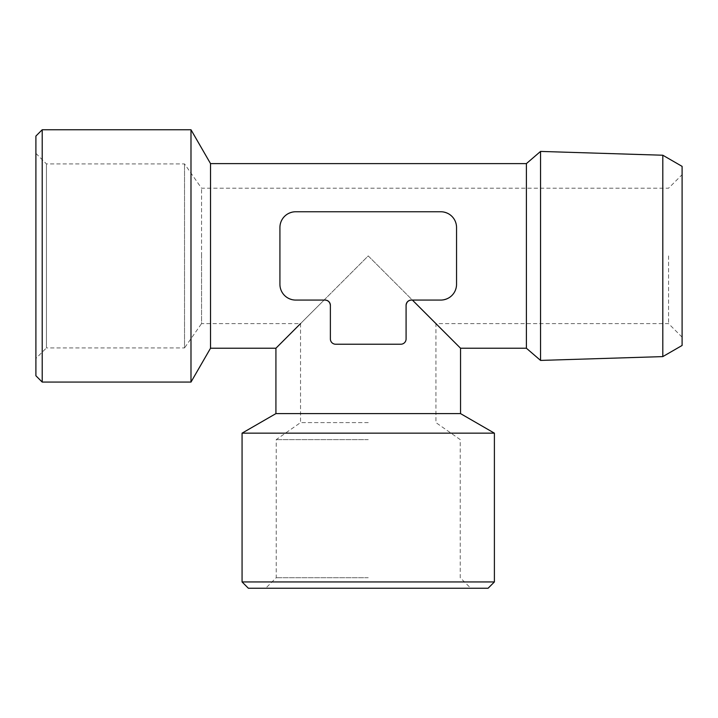 <?xml version="1.0" encoding="UTF-8"?>
<svg xmlns="http://www.w3.org/2000/svg" width="718" height="718" viewBox="0 0 718 718"><rect width="100%" height="100%" fill="white"/><g stroke="black" fill="none" stroke-linecap="round" stroke-linejoin="round"><path stroke-width="0.54" stroke-dasharray="3.59 2.69" d="M368.235 422.597L300.537 422.597L368.235 422.597M35.9 375.774L35.9 255.913L35.9 358.461L46.437 347.925L46.437 163.91L46.437 347.925L184.526 347.925L184.526 163.91L184.526 347.925L201.552 323.612L201.552 255.913L201.552 323.612L300.537 323.612L368.235 255.913L435.925 323.612L368.235 255.913L324.078 300.07L325.128 300.07L324.078 300.07L275.918 348.23M668.557 255.913L668.557 323.612L668.557 255.913M201.552 255.913L201.552 188.215L201.552 255.913M412.392 300.07L440.771 300.07C450.554 298.93 455.813 293.671 456.549 284.301C455.813 293.689 450.554 298.948 440.771 300.07A15.769 15.769 0 0 0 456.549 284.301L456.549 227.525C455.822 218.137 450.563 212.878 440.771 211.756L295.69 211.756L440.771 211.756C450.563 212.878 455.813 218.137 456.549 227.525A15.769 15.769 0 0 0 440.771 211.756L295.69 211.756C285.899 212.878 280.648 218.137 279.921 227.525L279.921 284.301L279.921 227.525C280.639 218.137 285.899 212.878 295.69 211.756A15.769 15.769 0 0 0 279.921 227.525L279.921 284.301C280.639 293.689 285.899 298.948 295.69 300.07L324.078 300.07L295.69 300.07C285.899 298.948 280.648 293.698 279.921 284.301A15.769 15.769 0 0 0 295.69 300.07L325.128 300.07C328.162 300.375 329.912 302.125 330.379 305.329L330.379 338.977C330.792 342.172 332.551 343.922 335.638 344.227L400.824 344.227L335.638 344.227C332.542 343.922 330.792 342.172 330.379 338.977A5.259 5.259 0 0 0 335.638 344.227L400.824 344.227C403.929 343.922 405.679 342.172 406.083 338.977C405.679 342.172 403.929 343.922 400.824 344.227A5.259 5.259 0 0 0 406.083 338.977L406.083 305.329C406.532 302.099 408.282 300.348 411.333 300.07L412.392 300.07L460.543 348.23M275.918 413.613L460.543 413.613M330.379 305.329L330.379 338.977L330.379 305.329A5.259 5.259 0 0 0 325.128 300.07M411.333 300.07A5.259 5.259 0 0 0 406.083 305.329M526.393 163.605L526.393 348.23M210.527 348.23L210.527 163.605M35.9 358.461L35.9 136.061M42.209 382.075L42.209 129.752M190.988 382.075L190.988 129.752M242.065 433.16L494.397 433.16M242.065 581.939L494.397 581.939M248.374 588.248L488.087 588.248M368.235 588.248L265.687 588.248L368.235 588.248M682.1 166.37L682.1 345.466M682.1 255.913L682.1 337.155L682.1 255.913M662.804 155.232L662.804 356.604M540.555 151.417L540.555 360.418M368.235 439.622L276.224 439.622L368.235 439.622M368.235 577.712L276.224 577.712L368.235 577.712M300.537 323.612L300.537 422.597L276.224 439.622L276.224 577.712L265.687 588.248M682.1 337.155L668.557 323.612L435.925 323.612L435.925 422.597L460.238 439.622L460.238 577.712L470.775 588.248M35.9 153.374L46.437 163.91L184.526 163.91L201.552 188.215L668.557 188.215L682.1 174.68"/><path stroke-width="1.08" d="M275.918 348.23L275.918 413.613L460.543 413.613L460.543 348.23L526.393 348.23L526.393 163.605L210.527 163.605L210.527 348.23L275.918 348.23L300.537 323.612M330.379 305.329L330.379 338.977A5.259 5.259 0 0 0 335.638 344.227L400.824 344.227A5.259 5.259 0 0 0 406.083 338.977L406.083 305.329C406.532 302.107 408.291 300.357 411.333 300.07L440.771 300.07A15.769 15.769 0 0 0 456.549 284.301L456.549 227.525A15.769 15.769 0 0 0 440.771 211.756L295.69 211.756A15.769 15.769 0 0 0 279.921 227.525L279.921 284.301A15.769 15.769 0 0 0 295.69 300.07L325.128 300.07C328.18 300.366 329.93 302.116 330.379 305.329A5.259 5.259 0 0 0 325.128 300.07M460.543 348.23L412.392 300.07M411.333 300.07A5.259 5.259 0 0 0 406.083 305.329M42.209 129.752L35.9 136.061L35.9 375.774L42.209 382.075L190.988 382.075L190.988 129.752L42.209 129.752L42.209 382.075M494.397 433.16L242.065 433.16L242.065 581.939L494.397 581.939L494.397 433.16L460.543 413.613M494.397 581.939L488.087 588.248L248.374 588.248L242.065 581.939M662.804 356.604L682.1 345.466L682.1 166.37L662.804 155.232L540.555 151.417L540.555 360.418L662.804 356.604L662.804 155.232M210.527 163.605L190.988 129.752M210.527 348.23L190.988 382.075M275.918 413.613L242.065 433.16M526.393 348.23L540.555 360.418M526.393 163.605L540.555 151.417"/></g></svg>
